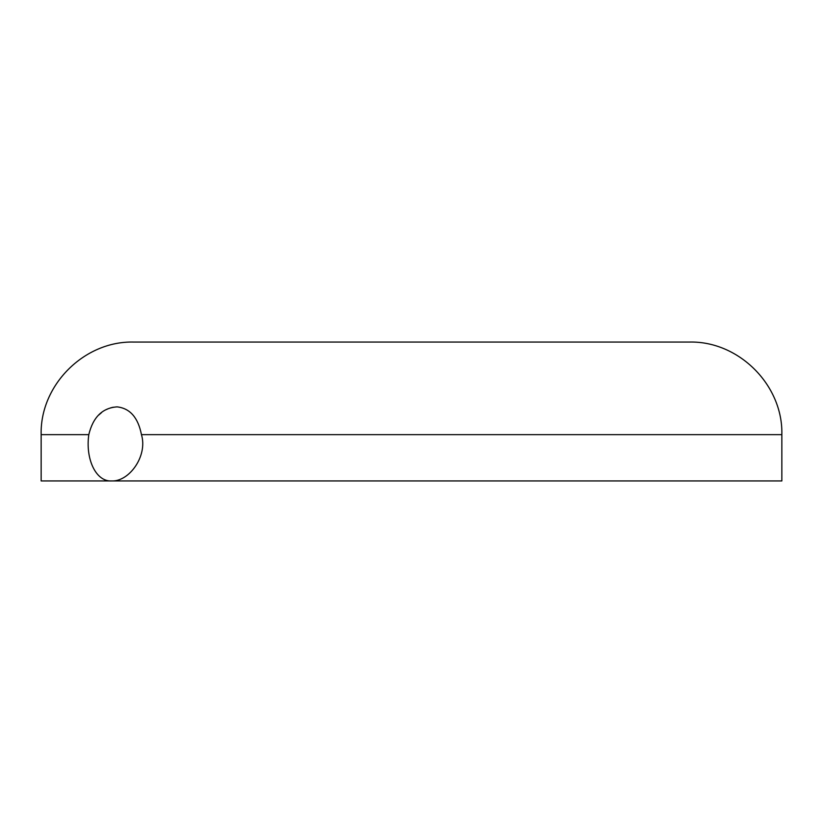 <?xml version="1.0" encoding="UTF-8"?>
<svg xmlns="http://www.w3.org/2000/svg" width="823" height="823" viewBox="0 0 823 823"><rect width="100%" height="100%" fill="white"/><g stroke="black" fill="none" stroke-linecap="round" stroke-linejoin="round"><path stroke-width="1.23" d="M411.5 342.059L689.263 342.059C738.745 340.784 783.126 385.174 781.85 434.647L141.453 434.647C147.924 456.004 129.201 481.681 111.805 480.941L41.15 480.941L41.15 434.647C39.874 385.174 84.255 340.784 133.738 342.059L411.5 342.059M781.85 434.647L781.85 480.941L111.805 480.941C95.828 481.99 85.314 458.864 88.802 434.647C93.03 417.138 102.453 407.879 117.092 406.871C129.983 408.311 138.099 417.57 141.453 434.647M113.337 407.21L110.724 407.827M107.957 408.825L106.321 409.587M101.548 412.601L98.719 415.049M88.802 434.647L41.15 434.647"/></g></svg>

